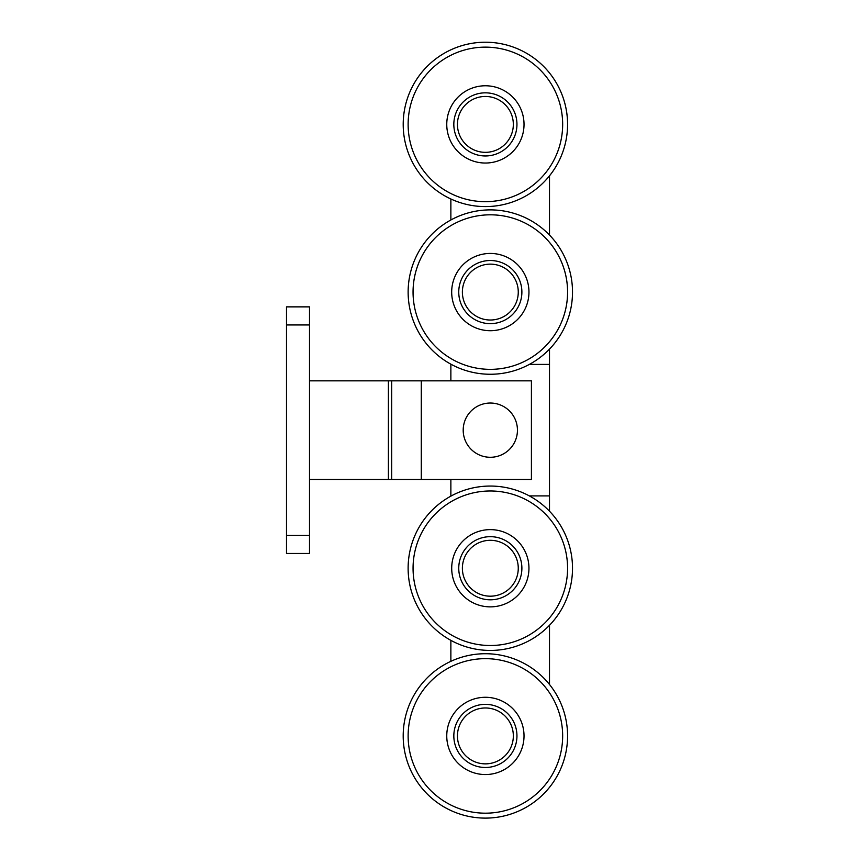 <?xml version="1.0" encoding="UTF-8"?>
<svg xmlns="http://www.w3.org/2000/svg" width="859" height="859" viewBox="0 0 859 859"><rect width="100%" height="100%" fill="white"/><g stroke="black" fill="none" stroke-linecap="round" stroke-linejoin="round"><path stroke-width="1.29" d="M463.205 429.607A27.123 27.123 0 0 1 504.362 406.951A27.123 27.123 0 0 1 503.406 453.917A27.123 27.123 0 0 1 463.205 429.607M421.286 380.848L421.286 479.472L531.42 479.472L531.42 380.848L391.693 380.848L391.693 479.472L421.286 479.472M549.502 349.119L549.502 511.202M450.868 496.137L450.868 479.472M450.868 380.848L450.868 364.184M391.693 479.472L309.498 479.472M391.693 380.848L309.498 380.848M450.868 198.998L450.868 219.968M450.868 640.352L450.868 661.323M549.502 684.483L549.502 625.288M549.502 235.033L549.502 175.837M549.502 364.409L529.359 364.409M529.359 495.911L549.502 495.911M286.487 535.372L286.487 306.867L309.498 306.867L309.498 553.454L286.487 553.454L286.487 535.372L309.498 535.372M388.408 380.848L388.408 479.472M567.584 124.405A82.196 82.196 0 0 0 489.093 42.295A82.196 82.196 0 0 0 403.537 117.007A82.196 82.196 0 0 1 532.72 57.209A82.196 82.196 0 0 1 519.92 198.987A82.196 82.196 0 0 1 403.537 117.007A82.196 82.196 0 0 1 532.72 57.209A82.196 82.196 0 0 1 519.92 198.987A82.196 82.196 0 0 1 403.537 117.007A82.196 82.196 0 0 1 489.093 42.295A82.196 82.196 0 0 1 567.584 124.405A82.196 82.196 0 0 0 489.093 42.295A82.196 82.196 0 0 0 403.537 117.007M564.911 326.603A82.196 82.196 0 0 1 423.133 339.412A82.196 82.196 0 0 1 482.919 210.219A82.196 82.196 0 0 1 564.911 326.603M403.193 735.916A82.196 82.196 0 0 1 526.492 664.737A82.196 82.196 0 0 1 526.492 807.095A82.196 82.196 0 0 1 403.193 735.916A82.196 82.196 0 0 1 526.492 664.737A82.196 82.196 0 0 1 526.492 807.095A82.196 82.196 0 0 1 403.193 735.916M572.513 568.239A82.196 82.196 0 0 1 449.225 639.429A82.196 82.196 0 0 1 449.225 497.06A82.196 82.196 0 0 1 572.513 568.239A82.196 82.196 0 0 1 449.225 639.429A82.196 82.196 0 0 1 449.225 497.06A82.196 82.196 0 0 1 572.513 568.239M446.755 735.916A38.634 38.634 0 0 1 504.705 702.458A38.634 38.634 0 0 1 504.705 769.374A38.634 38.634 0 0 1 446.755 735.916M528.951 568.239A38.634 38.634 0 0 1 471.011 601.697A38.634 38.634 0 0 1 471.011 534.792A38.634 38.634 0 0 1 528.951 568.239M525.386 308.306A38.634 38.634 0 0 1 458.738 314.33A38.634 38.634 0 0 1 486.849 253.598A38.634 38.634 0 0 1 525.386 308.306M446.916 120.926A38.634 38.634 0 0 1 507.637 92.815A38.634 38.634 0 0 1 501.624 159.463A38.634 38.634 0 0 1 446.916 120.926M507.347 758.594A31.558 31.558 0 0 0 494.054 705.572A31.558 31.558 0 0 0 454.776 743.593A31.558 31.558 0 0 0 507.347 758.594M468.37 545.562A31.558 31.558 0 0 0 481.663 598.594A31.558 31.558 0 0 0 520.941 560.573A31.558 31.558 0 0 0 468.37 545.562M479.923 262.274A31.558 31.558 0 0 0 469.712 315.983A31.558 31.558 0 0 0 521.327 297.976A31.558 31.558 0 0 0 479.923 262.274M505.21 148.961A31.558 31.558 0 0 0 496.749 94.952A31.558 31.558 0 0 0 454.207 129.29A31.558 31.558 0 0 0 505.21 148.961M457.45 735.916A27.95 27.95 0 0 1 499.369 711.714A27.95 27.95 0 0 1 499.369 760.118A27.95 27.95 0 0 1 457.45 735.916M463.903 577.345A27.95 27.95 0 0 1 495.654 540.816A27.95 27.95 0 0 1 511.416 586.579A27.95 27.95 0 0 1 463.903 577.345M462.593 288.635A27.95 27.95 0 0 1 507.164 269.78A27.95 27.95 0 0 1 501.205 317.819A27.95 27.95 0 0 1 462.593 288.635M512.834 129.655A27.95 27.95 0 0 1 467.124 145.547A27.95 27.95 0 0 1 476.219 98.001A27.95 27.95 0 0 1 512.834 129.655M286.487 324.949L309.498 324.949M549.502 341.742A77.256 77.256 0 0 0 549.502 242.41M450.868 225.649A77.256 77.256 0 0 0 450.868 358.504M408.444 117.458A77.256 77.256 0 0 1 529.885 61.236A77.256 77.256 0 0 1 517.848 194.521A77.256 77.256 0 0 1 408.444 117.458A77.256 77.256 0 0 0 450.868 193.522M549.502 167.516A77.256 77.256 0 0 0 562.656 124.405M408.132 735.916A77.256 77.256 0 0 1 524.022 669.011A77.256 77.256 0 0 1 524.022 802.832A77.256 77.256 0 0 1 408.132 735.916M567.584 568.239A77.256 77.256 0 0 1 451.694 635.155A77.256 77.256 0 0 1 451.694 501.334A77.256 77.256 0 0 1 567.584 568.239M560.444 324.53A77.256 77.256 0 0 1 427.159 336.578A77.256 77.256 0 0 1 483.37 215.126A77.256 77.256 0 0 1 560.444 324.53"/></g></svg>
